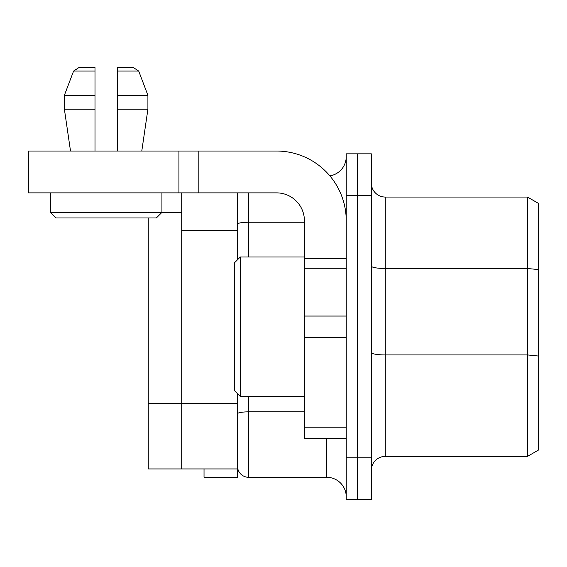 <?xml version="1.0" encoding="UTF-8"?>
<svg xmlns="http://www.w3.org/2000/svg" width="567" height="567" viewBox="0 0 567 567"><rect width="100%" height="100%" fill="white"/><g stroke="black" fill="none" stroke-linecap="round" stroke-linejoin="round"><path stroke-width="0.85" d="M277.787 477.861L286.172 477.861L286.172 477.301M286.172 477.861L297.54 477.861M326.72 438.263L326.72 477.301L248.644 477.301L248.644 396.432M346.239 153.834L357.394 153.834L346.239 153.834L346.239 499.612L357.394 499.612L346.239 499.612M346.239 496.82A19.519 19.519 0 0 0 326.72 477.301A19.519 19.519 0 0 1 346.239 496.82A19.519 19.519 0 0 0 326.72 477.301L309.015 477.301L309.015 477.861M346.239 156.62A19.519 19.519 0 0 1 329.881 175.883A19.519 19.519 0 0 0 346.239 156.62A19.519 19.519 0 0 1 329.881 175.883M237.488 393.647L237.488 466.145A11.156 11.156 0 0 0 248.644 477.301A11.156 11.156 0 0 1 237.488 466.152A11.156 11.156 0 0 0 248.644 477.301L267.185 477.301L267.185 477.861M346.239 195.665L357.394 195.665L357.394 499.612L357.394 153.834L357.394 195.665L371.335 195.665L371.335 153.834L357.394 153.834L371.335 153.834M237.488 192.872L237.488 259.799M385.284 456.385L385.284 197.054A13.941 13.941 0 0 1 371.335 183.113A13.941 13.941 0 0 0 385.284 197.054L527.494 197.054L538.65 203.496L538.65 449.95L527.494 456.385L385.284 456.385A13.941 13.941 0 0 0 371.335 470.334A13.941 13.941 0 0 1 385.284 456.385L527.494 456.385L527.494 354.935L538.65 356.055M371.335 183.113A13.941 13.941 0 0 0 385.284 197.054L527.494 197.054L527.494 354.935L385.284 354.935A13.941 2.424 180 0 1 371.335 352.511M371.335 499.612L357.394 499.612L371.335 499.612L371.335 195.665M346.239 258.587L304.415 258.587L304.415 220.761A27.882 27.882 0 0 0 276.526 192.872L28.35 192.872L28.35 151.042L178.931 151.042L178.931 192.872M178.931 151.042L276.526 151.042A69.713 69.713 0 0 1 346.239 220.761M198.84 151.042L198.84 192.872M304.415 258.587L304.415 438.263L346.239 438.263L304.415 438.263M94.994 67.388L94.994 71.059L94.994 67.388L79.196 67.388L73.597 71.059L64.39 95.277L64.39 109.218L70.514 151.042M133.103 67.388L130.176 67.388L133.103 67.388L138.702 71.059L133.103 67.388L117.305 67.388L117.305 151.042M181.716 192.872L181.716 212.391L50.378 212.391L50.378 192.872M50.378 212.391L55.956 217.969L156.343 217.969L161.921 212.391L161.921 192.872M141.785 151.042L147.909 109.218L147.909 95.277L138.702 71.059L117.305 71.059L117.305 67.388M147.909 95.277L117.305 95.277M147.909 109.218L117.305 109.218M79.196 67.388L82.123 67.388L79.196 67.388M94.994 151.042L94.994 71.059L73.597 71.059M94.994 95.277L64.39 95.277L64.39 109.218L94.994 109.218M240.28 257.007L234.703 262.585L234.703 390.861L240.28 396.432L240.28 257.007L304.415 257.007M304.415 222.229L248.644 222.229A11.156 1.935 180 0 0 237.488 224.163L237.488 230.592L181.716 230.592L181.716 468.937L148.256 468.937L148.256 217.969M304.415 411.848L248.644 411.848A11.156 1.935 0 0 0 237.488 413.782L237.488 477.301L204.028 477.301L204.028 468.937L237.488 468.937L181.716 468.937L181.716 212.391M204.028 468.937L148.256 468.937M371.335 457.782L346.239 457.782M248.644 257.007L248.644 192.872M371.335 266.065A13.941 2.424 180 0 0 385.284 268.489L527.494 268.489L538.65 269.608M304.415 268.269L346.239 268.269M304.415 337.322L346.239 337.322M346.239 316.046L304.415 316.046M346.239 427.22L304.415 427.22M237.488 403.484L148.256 403.484M240.28 396.432L304.415 396.432"/></g></svg>
